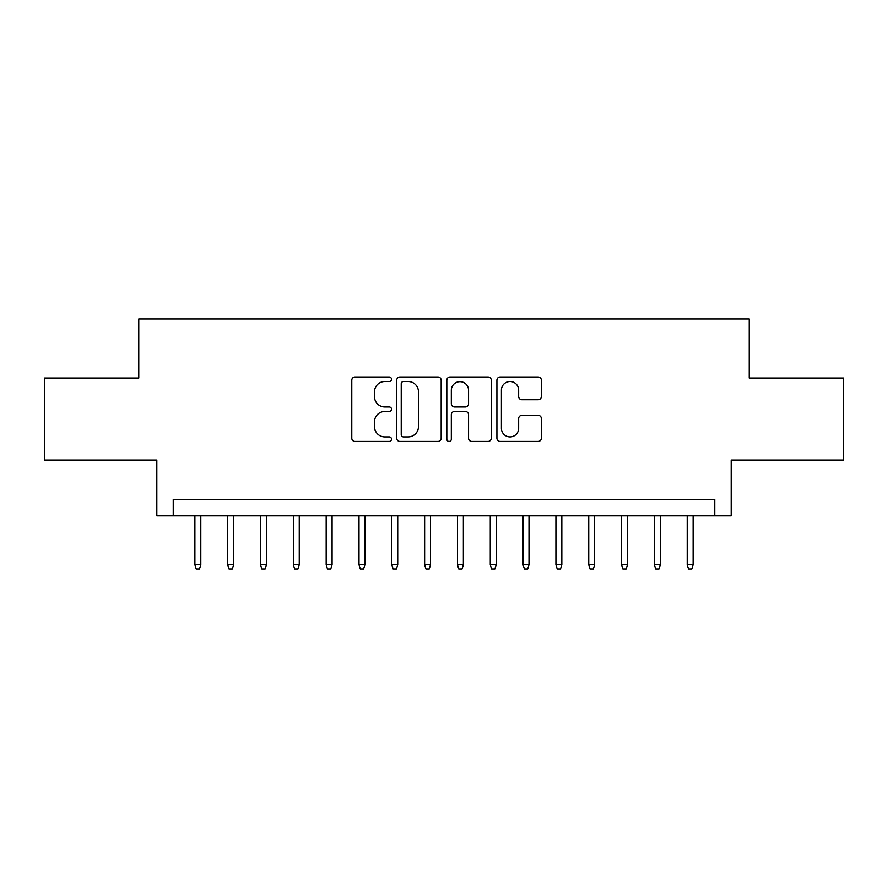 <?xml version="1.0" encoding="UTF-8"?>
<svg xmlns="http://www.w3.org/2000/svg" width="888" height="888" viewBox="0 0 888 888"><rect width="100%" height="100%" fill="white"/><g stroke="black" fill="none" stroke-linecap="round" stroke-linejoin="round"><path stroke-width="1.33" d="M391.486 379.243A2.253 2.253 0 0 0 389.233 376.989L355 376.989A3.219 3.219 0 0 0 351.781 380.219L351.781 438.206A3.219 3.219 0 0 0 355 441.425L389.233 441.425A2.253 2.253 0 0 0 391.486 439.172A2.253 2.253 0 0 0 389.233 436.918L384.804 436.918A10.312 10.312 0 0 1 374.492 426.606L374.492 421.778A10.312 10.312 0 0 1 384.804 411.466L389.233 411.466A2.253 2.253 0 0 0 391.486 409.213A2.253 2.253 0 0 0 389.233 406.959L384.804 406.959A10.312 10.312 0 0 1 374.492 396.647L374.492 391.808A10.312 10.312 0 0 1 384.804 381.507L389.233 381.507A2.253 2.253 0 0 0 391.486 379.243M538.15 399.711A3.219 3.219 0 0 0 541.369 396.481L541.369 380.219A3.219 3.219 0 0 0 538.15 376.989L500.133 376.989A3.219 3.219 0 0 0 496.914 380.219L496.914 438.206A3.219 3.219 0 0 0 500.133 441.425L538.15 441.425A3.219 3.219 0 0 0 541.369 438.206L541.369 418.548A3.219 3.219 0 0 0 538.15 415.329L521.878 415.329A3.219 3.219 0 0 0 518.659 418.548L518.659 428.294A8.614 8.614 0 0 1 510.045 436.918A8.614 8.614 0 0 1 501.42 428.294L501.42 390.121A8.614 8.614 0 0 1 510.045 381.507A8.614 8.614 0 0 1 518.659 390.121L518.659 396.481A3.219 3.219 0 0 0 521.878 399.711L538.15 399.711M714.773 515.884L731.19 515.884L731.19 460.084L843.6 460.084L843.6 378.033L749.239 378.033L749.239 318.947L138.761 318.947L138.761 378.033L44.4 378.033L44.4 460.084L156.81 460.084L156.81 515.884L714.773 515.884L714.773 499.467L173.227 499.467L173.227 515.884M441.181 380.219A3.219 3.219 0 0 0 437.962 376.989L399.944 376.989A3.219 3.219 0 0 0 396.725 380.219L396.725 438.206A3.219 3.219 0 0 0 399.944 441.425L437.962 441.425A3.219 3.219 0 0 0 441.181 438.206L441.181 380.219M450.038 376.989L488.056 376.989A3.219 3.219 0 0 1 491.275 380.219L491.275 438.206A3.219 3.219 0 0 1 488.056 441.425L471.783 441.425A3.219 3.219 0 0 1 468.564 438.206L468.564 414.685A3.219 3.219 0 0 0 465.345 411.466L454.556 411.466A3.219 3.219 0 0 0 451.326 414.685L451.326 439.172A2.253 2.253 0 0 1 449.073 441.425A2.253 2.253 0 0 1 446.819 439.172L446.819 380.219A3.219 3.219 0 0 1 450.038 376.989M403.485 381.507A2.253 2.253 0 0 0 401.232 383.76L401.232 434.665A2.253 2.253 0 0 0 403.485 436.918L408.158 436.918A10.312 10.312 0 0 0 418.47 426.606L418.47 391.808A10.312 10.312 0 0 0 408.158 381.507L403.485 381.507M468.564 390.287A8.614 8.614 0 0 0 459.951 381.662A8.614 8.614 0 0 0 451.326 390.287L451.326 403.729A3.219 3.219 0 0 0 454.556 406.959L465.345 406.959A3.219 3.219 0 0 0 468.564 403.729L468.564 390.287M200.799 564.779L199.478 569.053L196.204 569.053L194.883 564.779L200.799 564.779L200.799 515.884M194.883 564.779L194.883 515.884M233.611 564.779L232.301 569.053L229.015 569.053L227.705 564.779L233.611 564.779L233.611 515.884M227.705 564.779L227.705 515.884M266.433 564.779L265.124 569.053L261.838 569.053L260.528 564.779L266.433 564.779L266.433 515.884M260.528 564.779L260.528 515.884M299.256 564.779L297.946 569.053L294.661 569.053L293.351 564.779L299.256 564.779L299.256 515.884M293.351 564.779L293.351 515.884M332.079 564.779L330.769 569.053L327.483 569.053L326.174 564.779L332.079 564.779L332.079 515.884M326.174 564.779L326.174 515.884M364.901 564.779L363.592 569.053L360.306 569.053L358.996 564.779L364.901 564.779L364.901 515.884M358.996 564.779L358.996 515.884M397.724 564.779L396.414 569.053L393.129 569.053L391.819 564.779L397.724 564.779L397.724 515.884M391.819 564.779L391.819 515.884M430.547 564.779L429.226 569.053L425.951 569.053L424.631 564.779L430.547 564.779L430.547 515.884M424.631 564.779L424.631 515.884M463.37 564.779L462.049 569.053L458.774 569.053L457.453 564.779L463.37 564.779L463.37 515.884M457.453 564.779L457.453 515.884M496.181 564.779L494.871 569.053L491.586 569.053L490.276 564.779L496.181 564.779L496.181 515.884M490.276 564.779L490.276 515.884M529.004 564.779L527.694 569.053L524.408 569.053L523.099 564.779L529.004 564.779L529.004 515.884M523.099 564.779L523.099 515.884M561.827 564.779L560.517 569.053L557.231 569.053L555.921 564.779L561.827 564.779L561.827 515.884M555.921 564.779L555.921 515.884M594.649 564.779L593.339 569.053L590.054 569.053L588.744 564.779L594.649 564.779L594.649 515.884M588.744 564.779L588.744 515.884M627.472 564.779L626.162 569.053L622.877 569.053L621.567 564.779L627.472 564.779L627.472 515.884M621.567 564.779L621.567 515.884M660.295 564.779L658.985 569.053L655.699 569.053L654.389 564.779L660.295 564.779L660.295 515.884M654.389 564.779L654.389 515.884M693.117 564.779L691.796 569.053L688.522 569.053L687.201 564.779L693.117 564.779L693.117 515.884M687.201 564.779L687.201 515.884"/></g></svg>
